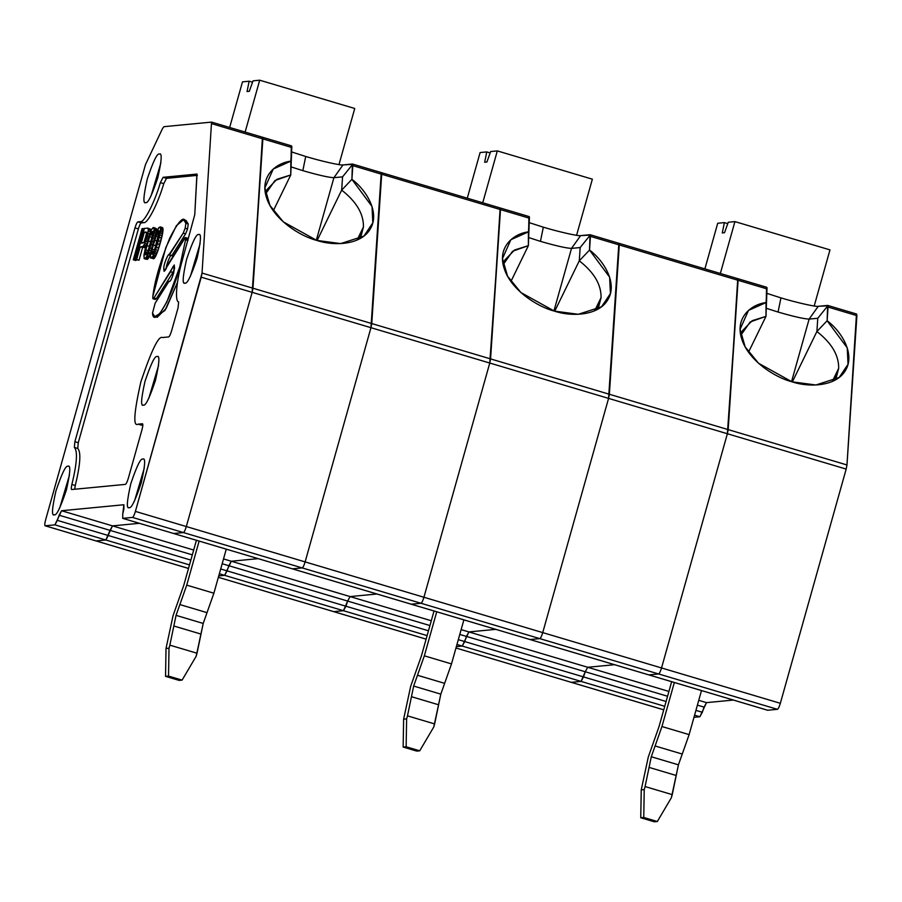 <?xml version="1.0" encoding="UTF-8"?>
<svg xmlns="http://www.w3.org/2000/svg" width="902" height="902" viewBox="0 0 902 902"><rect width="100%" height="100%" fill="white"/><g stroke="black" fill="none" stroke-linecap="round" stroke-linejoin="round"><path stroke-width="1.35" d="M172.925 272.472L174.672 268.052L172.925 272.472L170.546 271.761L172.925 272.472L156.317 298.709L172.925 272.472M169.328 255.074L183.207 233.133L185.158 228.274L185.868 223.256C184.606 214.721 179.239 219.671 169.756 238.105C160.173 261.93 154.535 281.39 152.821 296.499C152.573 298.878 152.957 299.385 153.938 297.998L170.546 271.761C174.289 263.215 175.315 263.677 173.624 273.126C171.651 279.361 170.117 282.067 169.046 281.244L155.167 303.185L152.506 313.062C153.464 329.072 172.169 297.468 179.667 267.161L185.553 239.819L187.932 240.53L185.553 239.819C185.801 237.44 185.417 236.933 184.436 238.32L167.828 264.568C164.863 272.088 163.533 273.013 163.826 267.342C164.209 262.493 169.069 251.669 169.328 255.074L171.707 255.785C171.448 252.38 166.588 263.204 166.205 268.041L166.069 268.976L166.205 268.041C166.588 263.204 171.448 252.38 171.707 255.785L169.328 255.074C169.069 251.669 164.209 262.493 163.826 267.342L164.085 271.333L185.327 237.53L185.553 239.819L179.667 267.161L180.456 267.398L179.667 267.161L166.825 302.012L159.812 313.58L154.772 316.602L152.506 313.062L155.167 303.185L169.046 281.244L169.801 281.469L169.046 281.244C170.117 282.067 171.651 279.361 173.624 273.126L174.289 264.985L153.938 297.998L156.317 298.709L153.938 297.998L153.047 298.799L152.821 296.499L165.799 247.655L176.397 225.669L183.602 219.727L185.868 223.256L185.158 228.274L183.207 233.133L185.586 233.844L187.537 228.984L185.158 228.274L187.537 228.984L188.247 223.967L185.868 223.256L188.247 223.967L185.981 220.426L188.247 223.967L187.537 228.984L185.586 233.844L183.207 233.133L169.024 254.725M154.772 316.602L157.151 317.312L166.137 308.495L177.435 282.551L164.965 310.423L156.08 316.568M95.928 540.884L45.1 525.776L96.018 540.929L105.838 540.005L108.296 535.517L57.378 520.375L54.921 524.851L105.838 540.005L54.921 524.851L45.19 525.787C44.536 525.483 44.66 523.566 45.574 520.014L145.504 164.525L162.552 128.479L163.939 126.675L211.632 122.108L262.55 137.262L262.865 138.897L262.55 137.262L291.414 145.853M110.033 530.365L112.491 525.877L61.573 510.735L59.115 515.211L110.033 530.365L59.115 515.211L57.378 520.375L108.296 535.517L110.033 530.365L105.838 540.005L96.108 540.941L188.518 568.429L96.108 540.941L105.838 540.005L96.108 540.941L45.19 525.787L54.921 524.851L61.573 510.735L112.491 525.877L139.336 523.307L112.491 525.877L105.838 540.005L189.51 564.9L105.838 540.005L108.296 535.517L190.863 560.086L108.296 535.517L110.033 530.365L192.329 554.854L110.033 530.365L112.491 525.877L193.682 550.04L112.491 525.877L110.033 530.365M122.74 518.346L122.74 514.095L122.74 518.346L132.47 517.41L183.388 532.563C184.256 532.112 185.237 530.117 186.319 526.554L135.401 511.4C134.319 514.963 133.349 516.97 132.47 517.41L122.74 518.346L173.658 533.499L183.388 532.563L132.47 517.41C133.349 516.97 134.319 514.963 135.401 511.4L186.319 526.554L252.154 292.338L252.955 288.212L202.037 273.058L201.236 277.185L252.154 292.338L201.236 277.185L135.401 511.4L202.037 273.058L252.955 288.212L262.865 138.897L211.959 123.743L262.865 138.897L252.154 292.338L186.319 526.554C185.237 530.117 184.256 532.112 183.388 532.563L173.658 533.499L122.649 518.334L173.488 533.443M123.89 508.999L123.89 504.748L61.573 510.735L123.89 504.748L122.74 514.095L123.89 508.999M211.542 122.108L202.037 273.058L211.542 122.108L163.939 126.675L162.552 128.479L145.504 164.525L45.574 520.014C44.66 523.566 44.536 525.483 45.19 525.787M154.231 251.917L151.852 251.207L151.705 252.357L154.073 253.067L151.705 252.357L151.728 253.496L152.742 253.8L151.728 253.496L151.863 254.24L152.483 254.184L154.964 249.008L158.684 235.76L159.056 230.788L157.861 231.667L160.24 232.378L157.861 231.667L157.173 232.874L159.553 233.573L157.173 232.874L156.677 234.058L159.045 234.768L156.677 234.058L155.945 236.02L158.324 236.73L159.045 234.768L158.324 236.73L155.945 236.02L154.659 240.315L157.027 241.026L158.324 236.73L157.027 241.026L154.659 240.315L153.34 244.994L155.719 245.705L157.027 241.026L154.592 250.023L155.719 245.705L153.34 244.994L157.173 232.874L158.436 230.856L159.192 231.543L154.242 250.981L151.863 254.24L152.224 249.279L153.34 244.994L152.224 249.279L154.603 249.978L152.224 249.279L151.852 251.207L154.231 251.917M160.601 229.886L160.398 227.248L159.068 227.383L155.279 235.332L151.119 250.136L150.251 256.292L150.769 258.141L152.99 256.033L155.629 249.707L160.601 229.886L162.98 230.596L162.8 232.13L158.008 250.418L153.757 258.784L150.521 257.78L150.487 253.609L154.535 237.677L158.402 228.195L160.15 226.898L162.766 227.958L162.98 230.596L163.036 229.446L160.657 228.747L159.789 234.892L162.168 235.602L162.54 233.674L160.161 232.964L162.54 233.674L162.8 232.13L160.421 231.419L162.8 232.13L162.98 230.596L160.601 229.886M149.54 256.157L150.251 254.567L147.872 253.868L147.173 255.446L149.54 256.157L147.173 255.446L146.575 256.642L148.954 257.352L149.54 256.157L148.954 257.352L146.575 256.642L146.09 257.453L148.469 258.152L148.954 257.352L148.469 258.152L146.09 257.453L145.425 258.276L147.804 258.975L148.469 258.152L147.804 258.975L144.963 258.694L147.342 259.404L144.343 258.75L147.342 259.404L144.106 258.4L144.072 254.229L148.864 235.941L151.502 229.615L153.735 227.507L156.35 228.578L153.971 227.868L154.197 228.601L156.576 229.311L156.35 228.578L156.576 229.311L154.197 228.601L154.242 229.356L156.621 230.066L156.576 229.311L156.621 230.066L154.242 229.356L154.186 230.506L156.553 231.205L156.621 230.066L156.553 231.205L154.186 230.506L154.005 232.04L156.384 232.739L156.553 231.205L156.384 232.739L154.005 232.04L153.746 233.573L156.125 234.283L153.746 233.573L153.374 235.512L155.753 236.211L153.374 235.512L152.81 237.835L155.189 238.545L152.81 237.835L151.908 241.341L154.287 242.052L151.908 241.341L151.029 244.453L153.408 245.164L151.029 244.453L149.957 247.971L152.337 248.681L149.957 247.971L149.213 250.328L151.592 251.027L149.213 250.328L148.492 252.289L150.859 253L148.492 252.289L147.872 253.868L150.431 254.105L149.54 256.157M151.908 237.339L152.63 235.377L150.262 234.667L149.529 236.64L151.908 237.339L149.529 236.64L148.244 240.935L150.611 241.646L151.908 237.339L150.611 241.646L148.244 240.935L146.925 245.615L149.304 246.314L150.611 241.646L149.304 246.314L146.925 245.615L145.808 249.888L148.187 250.598L149.304 246.314L148.187 250.598L145.808 249.888L145.436 251.827L147.815 252.526L145.436 251.827L145.278 252.977L147.657 253.688L145.278 252.977L145.312 254.116L146.327 254.42L145.312 254.116L145.447 254.86L147.827 251.59L151.153 240.654L152.799 233.291L152.641 231.408L151.446 232.276L153.825 232.987L151.446 232.276L150.758 233.483L153.137 234.193L150.758 233.483L150.262 234.667L152.63 235.377L151.908 237.339M151.502 229.615L145.267 248.422L143.903 255.762L144.343 258.75L146.09 257.453L147.872 253.868L152.81 237.835L154.197 228.601L153.114 227.575L151.502 229.615M150.262 234.667L152.641 231.408L152.269 236.369L147.827 251.59L145.447 254.86L145.808 249.888L150.262 234.667M145.481 247.069L146.338 245.84L143.959 245.141L143.102 246.359L145.481 247.069L142.279 246.81L144.658 247.52L140.16 247.024L144.658 247.52L140.16 247.024L136.653 259.494L139.032 260.204L142.539 247.723L139.032 260.204L135.683 259.584L139.032 260.204L135.683 259.584L144.444 228.398L147.545 228.105L150.521 229.131L148.142 228.431L148.345 229.548L150.724 230.247L150.521 229.131L150.724 230.247L148.345 229.548L148.255 231.07L150.634 231.78L150.724 230.247L150.634 231.78L148.255 231.07L147.951 233.37L150.33 234.08L147.951 233.37L147.274 236.099L149.653 236.798L147.274 236.099L146.62 238.432L148.999 239.143L146.62 238.432L145.763 241.172L148.142 241.883L145.763 241.172L144.748 243.54L147.127 244.25L144.748 243.54L143.959 245.141L146.338 245.84L145.481 247.069M144.14 242.018L146.699 232.908L144.32 232.209L141.253 243.123L143.756 242.503L145.008 240.484L146.767 234.249L146.18 232.028L144.32 232.209L146.767 232.908L144.14 242.018M144.748 243.54L147.274 236.099L148.345 229.548L147.545 228.105L144.444 228.398L135.683 259.584L136.653 259.494L140.16 247.024L143.102 246.359L144.748 243.54M144.32 232.209L146.598 232.366L146.395 236.177L144.41 241.68L143.114 242.942L141.253 243.123L144.32 232.209M187.977 240.157L187.706 238.229L185.327 237.53M171.707 255.785L185.586 233.844L171.707 255.785M153.047 298.799L155.426 299.498L156.317 298.709L155.11 298.348M197.358 175.371L166.487 178.337L163.769 183.636C157.985 203.536 147.646 223.696 143.768 222.659L141.298 222.895C140.419 223.346 139.449 225.342 138.367 228.905L78.271 442.702L77.752 448.441C81.191 452.037 80.368 464.383 75.283 485.479L74.663 489.245L75.283 485.479C80.368 464.383 81.191 452.037 77.752 448.441L78.271 442.702L138.367 228.905C139.449 225.342 140.419 223.346 141.298 222.895L143.768 222.659C147.646 223.696 157.985 203.536 163.769 183.636L166.487 178.337L197.358 175.371M197.019 174.086L194.753 214.755L182.463 259.753C176.566 279.631 174.582 301.437 178.619 301.967L178.089 307.706L171.56 330.933C170.478 334.484 169.508 336.491 168.629 336.942L162.416 337.54C158.684 335.499 151.513 350.235 140.892 381.749C133.891 412.913 132.955 427.052 138.074 424.165L141.467 425.169L138.074 424.165C132.955 427.052 133.891 412.913 140.892 381.749C151.513 350.235 158.684 335.499 162.416 337.54L168.629 336.942C169.508 336.491 170.478 334.484 171.56 330.933L178.089 307.706L178.619 301.967C174.582 301.437 176.566 279.631 182.463 259.753L194.753 214.755L196.929 174.075L163.093 177.322L160.376 182.632C154.592 202.533 144.252 222.693 140.374 221.644L137.905 221.881C137.025 222.332 136.055 224.339 134.973 227.902L74.877 441.698L74.359 447.437C77.797 451.034 76.974 463.38 71.889 484.464C71.145 487.632 71.078 489.324 71.698 489.527L125.367 484.385C126.246 483.934 127.216 481.927 128.298 478.364L142.031 429.51C142.944 425.969 143.08 424.041 142.415 423.748L138.074 424.165L141.467 425.169L142.843 425.034L139.517 424.019M136.788 259.911L135.672 260.52L133.293 259.81L135.672 260.52L133.293 259.81L134.263 259.72L143.035 228.533L142.065 228.634L133.293 259.81L142.065 228.634L143.035 228.533L134.263 259.72L136.788 259.911M162.529 227.597L160.15 226.898L162.529 227.597M186.804 239.03C187.796 237.643 188.168 238.151 187.932 240.53M71.608 489.515L71.698 489.527C71.078 489.324 71.145 487.632 71.889 484.464L75.283 485.479L71.889 484.464C76.974 463.38 77.797 451.034 74.359 447.437L77.752 448.441L74.359 447.437L74.877 441.698L78.271 442.702L74.877 441.698L134.973 227.902L138.367 228.905L134.973 227.902C136.055 224.339 137.025 222.332 137.905 221.881L141.298 222.895L137.905 221.881L143.768 222.659L140.374 221.644C144.252 222.693 154.592 202.533 160.376 182.632L163.769 183.636L160.376 182.632L163.093 177.322L166.487 178.337L163.093 177.322L197.11 174.131M142.505 423.748L142.415 423.748C143.08 424.041 142.944 425.969 142.031 429.51L128.298 478.364C127.216 481.927 126.246 483.934 125.367 484.385L71.698 489.527M190.378 276.316L200.154 243.45L190.378 276.316M185 283.115C187.097 284.254 191.111 276.001 197.064 258.355C200.977 240.902 201.507 232.987 198.643 234.599C196.546 233.46 192.532 241.713 186.579 259.359C182.666 276.813 182.136 284.728 185 283.115C182.136 284.728 182.666 276.813 186.579 259.359C192.532 241.713 196.546 233.46 198.643 234.599C201.507 232.987 200.977 240.902 197.064 258.355C191.111 276.001 187.097 284.254 185 283.115L184.662 283.093M148.807 398.312L158.583 365.445L148.807 398.312M143.429 405.099C145.515 406.25 149.54 397.996 155.482 380.351C159.406 362.897 159.925 354.982 157.061 356.594C154.975 355.456 150.961 363.709 145.008 381.354C141.095 398.797 140.565 406.723 143.429 405.099C140.565 406.723 141.095 398.797 145.008 381.354C150.961 363.709 154.975 355.456 157.061 356.594C159.925 354.982 159.406 362.897 155.482 380.351C149.54 397.996 145.515 406.25 143.429 405.099L143.091 405.077M151.096 195.79L160.883 162.924L151.096 195.79M145.729 202.589C147.815 203.728 151.84 195.475 157.782 177.829C161.706 160.387 162.225 152.461 159.361 154.084C157.275 152.945 153.25 161.199 147.308 178.844C143.384 196.286 142.866 204.213 145.729 202.589C142.866 204.213 143.384 196.286 147.308 178.844C153.25 161.199 157.275 152.945 159.361 154.084C162.225 152.461 161.706 160.387 157.782 177.829C151.84 195.475 147.815 203.728 145.729 202.589L145.391 202.567M159.823 244.555L160.703 241.432L158.324 240.721L157.455 243.844L159.823 244.555L157.455 243.844L155.629 249.707L158.008 250.418L158.752 248.061L156.373 247.362L158.752 248.061L159.823 244.555M154.885 257.544L155.37 256.732L152.99 256.033L152.506 256.833L154.885 257.544L152.506 256.833L151.378 258.085L153.757 258.784L154.219 258.367L151.852 257.656L154.219 258.367L154.885 257.544M162.991 228.691L160.398 227.248L162.991 228.691L160.612 227.992L160.657 228.747L163.036 229.446L162.991 228.691M155.37 256.732L155.967 255.537L153.588 254.838L152.99 256.033L155.37 256.732M59.701 507.995L69.477 475.128L59.701 507.995M54.334 514.794C56.42 515.933 60.434 507.679 66.387 490.034C70.3 472.592 70.83 464.665 67.966 466.289C65.88 465.15 61.855 473.403 55.901 491.049C51.989 508.491 51.459 516.418 54.334 514.794C51.459 516.418 51.989 508.491 55.901 491.049C61.855 473.403 65.88 465.15 67.966 466.289C70.83 464.665 70.3 472.592 66.387 490.034C60.434 507.679 56.42 515.933 54.334 514.794L53.996 514.771M129.178 507.612C126.314 509.235 126.844 501.32 130.756 483.867C136.709 466.221 140.723 457.968 142.82 459.107C145.684 457.494 145.154 465.409 141.242 482.863C135.289 500.509 131.275 508.762 129.178 507.612C131.275 508.762 135.289 500.509 141.242 482.863C145.154 465.409 145.684 457.494 142.82 459.107C140.723 457.968 136.709 466.221 130.756 483.867C126.844 501.32 126.314 509.235 129.178 507.612L128.839 507.589M138.074 424.165L142.415 423.748M134.556 500.824L144.331 467.958L134.556 500.824M144.309 228.916L143.035 228.533L144.309 228.916M160.703 241.432L161.605 237.936L159.226 237.226L158.324 240.721L160.703 241.432M155.967 255.537L156.666 253.958L154.287 253.248L153.588 254.838L155.967 255.537M157.286 252.38L158.008 250.418L155.629 249.707L154.907 251.669L157.286 252.38L154.907 251.669L154.287 253.248L156.666 253.958L157.286 252.38M161.605 237.936L162.168 235.602L159.789 234.892L159.226 237.226L161.605 237.936M291.29 166.949L302.835 170.647L305.722 156.474L291.752 151.987L305.722 156.474L302.835 170.647L291.29 166.949M357.068 240.079L363.45 226.954C363.686 213.932 356.425 201.653 341.666 190.108L317.121 240.518L341.666 190.108C356.425 201.653 363.686 213.932 363.45 226.954L358.68 239.323L361.296 235.23L363.45 226.954L357.068 240.079M179.87 604.566L176.048 615.356L203.209 623.44L207.02 612.65L179.87 604.566L207.02 612.65L203.209 623.44L196.162 656.261L197.019 653.228L169.858 645.156L169.012 648.188L168.527 676.072L165.54 676.353L166.013 648.47L173.06 615.649L183.737 585.421L196.422 540.287L183.737 585.421L173.06 615.649L166.013 648.47L165.54 676.353L179.115 680.39L165.54 676.353L168.527 676.072L182.103 680.108L168.527 676.072L169.012 648.188L166.013 648.47L169.012 648.188L169.858 645.156L197.019 653.228L200.999 634.083L173.838 625.999L169.858 645.156L173.838 625.999L200.999 634.083L203.209 623.44L176.048 615.356L173.838 625.999L176.048 615.356L186.737 585.139L213.887 593.212L226.267 549.171L213.887 593.212L207.02 612.65L213.887 593.212L186.737 585.139L179.87 604.566M381.264 172.609L370.959 327.685L305.124 561.901C304.042 565.464 303.072 567.471 302.193 567.91L292.462 568.846L173.658 533.499L292.462 568.846L302.193 567.91L183.388 532.563L173.658 533.499L183.388 532.563L302.193 567.91C303.072 567.471 304.042 565.464 305.124 561.901L186.319 526.554C185.237 530.117 184.256 532.112 183.388 532.563C184.256 532.112 185.237 530.117 186.319 526.554L305.124 561.901L370.959 327.685L252.154 292.338L186.319 526.554L252.154 292.338L370.959 327.685L371.759 323.559L252.955 288.212L252.154 292.338L252.955 288.212L371.759 323.559L381.681 174.244L352.829 165.664L352.614 164.378L342.557 176.86L341.666 190.108L351.915 179.351L341.666 190.108L342.557 176.86L333.909 177.683C328.903 177.525 318.541 175.18 302.835 170.647C318.541 175.18 328.903 177.525 333.909 177.683L343.008 164.919C341.046 165.652 320.537 161.007 305.722 156.474C320.537 161.007 341.046 165.652 343.008 164.919L333.909 177.683L316.309 240.27L333.909 177.683L342.557 176.86L352.614 164.378L343.008 164.919L352.411 164.017L351.915 179.351L352.829 165.664L381.681 174.244L381.354 172.609L381.681 174.244L500.486 209.591L489.763 363.032L423.929 597.259C422.846 600.811 421.877 602.818 420.997 603.269L411.177 604.193L530.083 639.552L411.278 604.205L420.997 603.269L539.802 638.616L530.083 639.552L539.802 638.616L420.997 603.269C421.877 602.818 422.846 600.811 423.929 597.259L542.733 632.606C541.651 636.169 540.681 638.165 539.802 638.616C540.681 638.165 541.651 636.169 542.733 632.606L423.929 597.259L489.763 363.032L608.568 398.391L542.733 632.606L608.568 398.391L489.763 363.032L490.564 358.906L609.369 394.253L608.568 398.391L609.369 394.253L490.564 358.906L500.159 207.967L500.486 209.591L529.339 218.183L500.486 209.591L500.069 207.956L500.486 209.591L381.681 174.244L371.759 323.559L490.564 358.906L500.486 209.591L490.564 358.906L371.759 323.559L370.959 327.685L489.763 363.032L490.564 358.906L489.763 363.032L370.959 327.685L305.124 561.901L423.929 597.259L489.763 363.032L423.929 597.259L305.124 561.901C304.042 565.464 303.072 567.471 302.193 567.91L420.997 603.269C421.877 602.818 422.846 600.811 423.929 597.259C422.846 600.811 421.877 602.818 420.997 603.269L302.193 567.91L292.462 568.846L411.278 604.205L420.997 603.269L411.278 604.205L292.372 568.835L302.193 567.91C303.072 567.471 304.042 565.464 305.124 561.901L370.959 327.685L381.264 172.609M258.141 558.654L231.295 561.236L224.643 575.352L218.746 575.916L224.643 575.352L219.355 573.785L224.643 575.352L227.101 570.876L220.708 568.97L227.101 570.876L228.837 565.712L222.174 563.727L228.837 565.712L231.295 561.236L258.141 558.654L231.295 561.236L223.527 558.924L231.295 561.236L228.837 565.712L347.642 601.07L343.448 610.71L333.627 611.635L426.127 639.135L333.729 611.635L343.448 610.71L427.12 635.606L343.448 610.71L345.906 606.223L428.473 630.791L345.906 606.223L347.642 601.07L429.938 625.548L347.642 601.07L350.1 596.583L431.291 620.745L350.1 596.583L347.642 601.07L350.1 596.583L376.946 594.001L350.1 596.583L231.295 561.236L350.1 596.583L376.946 594.001L350.1 596.583L347.642 601.07L228.837 565.712L227.101 570.876L345.906 606.223L347.642 601.07L345.906 606.223L227.101 570.876L224.643 575.352L343.448 610.71L345.906 606.223L343.448 610.71L224.643 575.352L218.746 575.916L224.643 575.352L231.295 561.236L258.141 558.654M199.116 541.087L186.737 585.139L199.116 541.087M179.115 680.39L182.103 680.108L196.162 656.261L182.103 680.108L179.115 680.39M338.972 164.615L354.745 108.488L259.708 80.199L245.118 132.075L259.708 80.199L354.745 108.488L338.972 164.615M253.034 80.842L259.708 80.199L253.034 80.842L249.302 91.316L253.034 80.842M252.549 82.217L249.155 81.214L247.047 91.53L249.302 91.316L247.047 91.53L249.155 81.214L252.549 82.217M242.491 81.856L249.155 81.214L242.491 81.856L229.66 127.475L242.491 81.856M265.56 193.975L274.941 180.558L290.76 174.954L290.816 161.176L273.261 169.012L264.884 187.853L269.935 205.442L283.284 221.836L316.703 240.394L340.663 243.596L363.923 236.076L372.808 222.884L372.019 206.479L351.915 179.351C365.806 189.555 380.261 212.263 370.406 228.747C361.082 245.491 333.199 246.077 316.703 240.394C300.107 236.223 273.374 219.4 266.597 197.854C259.28 176.262 276.136 162.879 290.816 161.176L291.718 147.477L262.865 138.897L252.955 288.212L262.459 137.251L262.865 138.897L291.718 147.477L291.831 146.293L290.76 174.954L276.982 179.284L267.172 189.386L265.56 193.975M273.306 210.786L290.76 174.954L273.306 210.786M139.336 523.307L112.491 525.877L139.336 523.307M292.293 568.801L173.567 533.488M291.312 145.842L290.76 174.954L291.831 146.293M528.899 237.643L540.445 241.353L543.331 227.18L529.373 222.693L543.331 227.18L540.445 241.353L528.899 237.643M594.677 310.773L601.07 297.649C601.307 284.637 594.046 272.348 579.287 260.813L554.73 311.213L579.287 260.813C594.046 272.348 601.307 284.637 601.07 297.649L596.29 310.029L598.905 305.925L601.07 297.649L594.677 310.773M417.479 675.271L413.668 686.061L440.819 694.145L444.63 683.344L417.479 675.271L444.63 683.344L440.819 694.145L433.783 726.967L434.629 723.934L407.478 715.85L406.622 718.883L406.137 746.766L403.149 747.059L403.622 719.176L410.669 686.343L421.347 656.126L434.031 610.992L421.347 656.126L410.669 686.343L403.622 719.176L403.149 747.059L416.724 751.095L403.149 747.059L406.137 746.766L419.723 750.814L406.137 746.766L406.622 718.883L403.622 719.176L406.622 718.883L407.478 715.85L434.629 723.934L438.609 704.778L411.459 696.705L407.478 715.85L411.459 696.705L438.609 704.778L440.819 694.145L413.668 686.061L411.459 696.705L413.668 686.061L424.346 655.833L451.496 663.917L463.876 619.877L451.496 663.917L444.63 683.344L451.496 663.917L424.346 655.833L417.479 675.271M618.873 243.303L609.369 394.253L619.291 244.949L590.438 236.358L590.224 235.072L580.166 247.554L579.287 260.813L589.525 250.057L579.287 260.813L580.166 247.554L571.518 248.388C566.512 248.23 556.151 245.885 540.445 241.353C556.151 245.885 566.512 248.23 571.518 248.388L580.617 235.625C578.656 236.347 558.146 231.701 543.331 227.18C558.146 231.701 578.656 236.347 580.617 235.625L571.518 248.388L553.918 310.976L571.518 248.388L580.166 247.554L590.224 235.072L580.617 235.625L590.021 234.723L589.525 250.057L590.438 236.358L619.291 244.949L618.964 243.315L619.291 244.949L738.095 280.296L727.373 433.738L661.538 667.954C660.456 671.516 659.486 673.523 658.618 673.963L648.786 674.888L767.692 710.246L648.888 674.899L658.618 673.963L777.423 709.322L767.692 710.246L777.423 709.322L658.618 673.963C659.486 673.523 660.456 671.516 661.538 667.954L780.343 703.301C779.272 706.864 778.291 708.871 777.423 709.322C778.291 708.871 779.272 706.864 780.343 703.301L661.538 667.954L727.373 433.738L846.177 469.085L780.343 703.301L846.177 469.085L727.373 433.738L728.173 429.611L846.978 464.958L846.177 469.085L846.978 464.958L728.173 429.611L737.768 278.662L738.095 280.296L766.948 288.877L738.095 280.296L737.678 278.662L738.095 280.296L619.291 244.949L609.369 394.253L728.173 429.611L738.095 280.296L728.173 429.611L609.369 394.253L608.568 398.391L727.373 433.738L728.173 429.611L727.373 433.738L608.568 398.391L542.733 632.606L661.538 667.954L727.373 433.738L661.538 667.954L542.733 632.606C541.651 636.169 540.681 638.165 539.802 638.616L658.618 673.963C659.486 673.523 660.456 671.516 661.538 667.954C660.456 671.516 659.486 673.523 658.618 673.963L539.802 638.616L530.083 639.552L648.888 674.899L658.618 673.963L648.888 674.899L529.981 639.541L539.802 638.616C540.681 638.165 541.651 636.169 542.733 632.606L608.568 398.391L618.873 243.303M495.75 629.359L468.905 631.93L462.252 646.058L456.367 646.621L462.252 646.058L456.964 644.479L462.252 646.058L464.71 641.57L458.317 639.665L464.71 641.57L466.447 636.417L459.783 634.433L466.447 636.417L468.905 631.93L495.75 629.359L468.905 631.93L461.136 629.619L468.905 631.93L466.447 636.417L585.263 671.764L581.057 681.405L571.237 682.329L663.737 709.829L571.338 682.34L581.057 681.405L664.729 706.3L581.057 681.405L583.515 676.917L666.082 701.485L583.515 676.917L585.263 671.764L667.559 696.254L585.263 671.764L587.709 667.277L668.912 691.439L587.709 667.277L585.263 671.764L587.709 667.277L614.555 664.706L587.709 667.277L468.905 631.93L587.709 667.277L614.555 664.706L587.709 667.277L585.263 671.764L466.447 636.417L464.71 641.57L583.515 676.917L585.263 671.764L583.515 676.917L464.71 641.57L462.252 646.058L581.057 681.405L583.515 676.917L581.057 681.405L462.252 646.058L456.367 646.621L462.252 646.058L468.905 631.93L495.75 629.359M436.726 611.793L424.346 655.833L436.726 611.793M416.724 751.095L419.723 750.814L433.783 726.967L419.723 750.814L416.724 751.095M576.581 235.309L592.366 179.182L497.318 150.905L482.739 202.781L497.318 150.905L592.366 179.182L576.581 235.309M490.643 151.547L497.318 150.905L490.643 151.547L486.911 162.022L490.643 151.547M490.158 152.923L486.764 151.919L484.667 162.236L486.911 162.022L484.667 162.236L486.764 151.919L490.158 152.923M480.101 152.551L486.764 151.919L480.101 152.551L467.281 198.181L480.101 152.551M503.169 264.669L512.55 251.263L528.369 245.66L528.425 231.87L510.87 239.718L502.493 258.547L507.544 276.147L520.894 292.53L554.313 311.089L578.283 314.291L601.533 306.781L610.417 293.59L609.628 277.185L589.525 250.057C603.415 260.261 617.87 282.969 608.027 299.441C598.702 316.196 570.819 316.771 554.313 311.089C537.716 306.928 510.994 290.094 504.207 268.559C496.889 246.968 513.745 233.573 528.425 231.87L529.44 216.987L528.369 245.66L514.591 249.989L504.793 260.092L503.169 264.669M510.915 281.492L528.369 245.66L510.915 281.492M529.902 639.495L411.098 604.148M528.922 216.536L528.369 245.66L529.44 216.987M766.508 308.349L778.054 312.047L780.952 297.885L766.982 293.398L780.952 297.885L778.054 312.047L766.508 308.349M832.287 381.478L838.68 368.354C838.916 355.332 831.655 343.053 816.896 331.508L792.351 381.918L816.896 331.508C831.655 343.053 838.916 355.332 838.68 368.354L833.91 380.734L836.515 376.63L838.68 368.354L832.287 381.478M655.089 745.965L651.278 756.755L678.428 764.84L682.25 754.049L655.089 745.965L682.25 754.049L678.428 764.84L671.392 797.672L672.238 794.628L645.088 786.555L644.231 789.588L643.757 817.471L640.758 817.753L641.243 789.87L648.279 757.049L658.967 726.82L671.652 681.698L658.967 726.82L648.279 757.049L641.243 789.87L640.758 817.753L654.333 821.801L640.758 817.753L643.757 817.471L657.332 821.508L643.757 817.471L644.231 789.588L641.243 789.87L644.231 789.588L645.088 786.555L672.238 794.628L676.218 775.483L649.068 767.399L645.088 786.555L649.068 767.399L676.218 775.483L678.428 764.84L651.278 756.755L649.068 767.399L651.278 756.755L661.955 726.538L689.117 734.623L701.497 690.571L689.117 734.623L682.25 754.049L689.117 734.623L661.955 726.538L655.089 745.965M856.483 314.009L846.978 464.958L856.9 315.644L828.047 307.063L827.833 305.778L817.776 318.259L816.896 331.508L827.134 320.751L816.896 331.508L817.776 318.259L809.128 319.094C804.122 318.936 793.771 316.591 778.054 312.047C793.771 316.591 804.122 318.936 809.128 319.094L818.238 306.319C816.265 307.052 795.756 302.407 780.952 297.885C795.756 302.407 816.265 307.052 818.238 306.319L809.128 319.094L791.539 381.67L809.128 319.094L817.776 318.259L827.833 305.778L818.238 306.319L827.63 305.417L827.134 320.751L828.047 307.063L856.9 315.644L856.584 314.02L827.72 305.428M733.371 700.053L706.514 702.635L699.873 716.752L693.976 717.327L699.873 716.752L694.574 715.185L699.873 716.752L702.32 712.276L695.927 710.37L702.32 712.276L704.067 707.112L697.404 705.138L704.067 707.112L706.514 702.635L733.371 700.053M674.335 682.498L661.955 726.538L674.335 682.498M654.333 821.801L657.332 821.508L671.392 797.672L657.332 821.508L654.333 821.801M814.19 306.015L829.975 249.888L734.927 221.61L720.348 273.475L734.927 221.61L829.975 249.888L814.19 306.015M728.264 222.242L734.927 221.61L728.264 222.242L724.52 232.716L728.264 222.242M727.767 223.628L724.385 222.614L722.276 232.93L724.52 232.716L722.276 232.93L724.385 222.614L727.767 223.628M717.71 223.256L724.385 222.614L717.71 223.256L704.89 268.875L717.71 223.256M740.779 335.375L750.16 321.969L765.978 316.365L766.035 302.576L748.491 310.412L740.114 329.253L745.153 346.853L758.503 363.235L791.933 381.794L815.893 384.996L839.142 377.487L848.027 364.295L847.237 347.879L827.134 320.751C841.025 330.955 855.479 353.663 845.636 370.147C836.312 386.902 808.429 387.477 791.933 381.794C775.325 377.622 748.604 360.8 741.816 339.253C734.51 317.673 751.355 304.278 766.035 302.576L767.05 287.693L765.978 316.365L752.212 320.684L742.402 330.786L740.779 335.375M748.525 352.186L765.978 316.365L748.525 352.186M698.757 700.324L706.514 702.635L698.757 700.324M766.531 287.242L765.978 316.365L767.05 287.693M218.363 577.314L333.729 611.635L343.448 610.71L333.729 611.635L218.363 577.314L333.548 611.59M455.972 648.008L571.338 682.34L581.057 681.405L571.338 682.34L455.972 648.008L571.158 682.284M648.707 674.843L767.602 710.246M185.981 220.426L183.602 219.727M188.507 568.452L96.018 540.929M529.023 216.548L352.502 164.029M426.116 639.146L333.627 611.635M766.632 287.253L590.111 234.723M663.737 709.851L571.237 682.329M292.372 568.835L411.177 604.193M529.981 639.541L648.786 674.888"/></g></svg>
